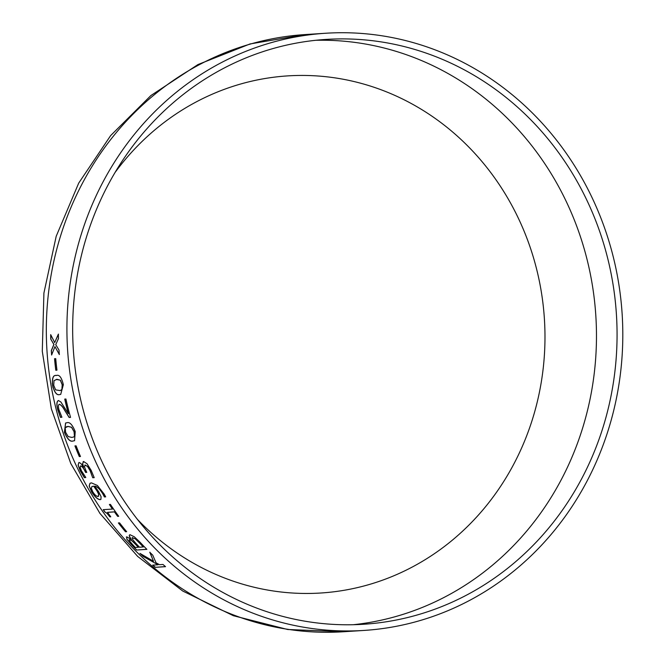 <?xml version="1.0" encoding="UTF-8"?>
<svg xmlns="http://www.w3.org/2000/svg" width="665" height="665" viewBox="0 0 665 665"><rect width="100%" height="100%" fill="white"/><g stroke="black" fill="none" stroke-linecap="round" stroke-linejoin="round"><path stroke-width="1" d="M593.039 199.708A299.208 277.854 86.3 0 0 325.667 33.25A299.208 277.854 86.3 0 0 67.581 349.665A299.208 277.854 86.3 0 0 364.054 630.428A299.208 277.854 86.3 0 0 593.039 199.708M587.91 202.434A293.024 272.11 86.3 0 0 326.058 39.418A293.024 272.11 86.3 0 0 73.308 349.291A293.024 272.11 86.3 0 0 363.655 624.26A293.024 272.11 86.3 0 0 587.91 202.434M136.583 550.03A299.208 277.854 86.3 0 1 131.146 544.369L126.782 539.091L126.832 536.888L131.338 539.415C129.151 536.564 128.736 535.017 130.082 534.768L134.222 536.721L140.348 542.532A299.208 277.854 86.3 0 0 146.882 549.365L136.583 550.03L146.807 549.298M126.3 537.079L126.832 536.888M129.467 535.001L130.082 534.768M125.494 531.759A299.208 277.854 86.3 0 1 118.395 522.948L119.567 522.873A299.208 277.854 86.3 0 0 126.666 531.684L125.494 531.759L126.608 531.618M117.672 516.373A299.208 277.854 86.3 0 1 114.455 511.9L107.547 512.341A299.208 277.854 86.3 0 0 110.764 516.813L109.85 516.871L107.032 513.372L104.821 511.95A299.208 277.854 86.3 0 1 103.233 509.664L112.485 509.074A299.208 277.854 86.3 0 1 109.392 504.494L110.44 504.427A299.208 277.854 86.3 0 0 118.711 516.306L117.672 516.373L118.669 516.248M104.413 496.946A299.208 277.854 86.3 0 1 104.322 496.788L102.693 493.688C99.708 488.95 97.057 486.456 94.729 486.206L98.703 491.768L101.08 496.747L100.889 499.415L100.116 499.656C97.63 499.457 94.779 496.838 91.554 491.792L89.177 485.982L89.999 483.272L91.438 482.881L97.398 485.467L104.131 494.045L105.693 496.863L104.413 496.946L105.669 496.805M92.759 477.728A299.208 277.854 86.3 0 1 92.626 477.487L90.041 470.521L87.472 466.439L85.162 465.035L84.43 466.739L86.043 470.87A299.208 277.854 86.3 0 0 86.783 472.358L85.61 472.433A299.208 277.854 86.3 0 1 85.045 471.302C83.541 468.11 82.069 466.34 80.64 465.974L80.174 467.487L81.463 470.845L85.702 477.379A299.208 277.854 86.3 0 0 85.793 477.537L84.355 477.636L80.224 470.795L78.096 465.076L78.911 462.507C80.249 462.69 81.778 464.245 83.499 467.163L82.576 463.513L83.64 461.552L87.04 463.763L91.163 470.355L94.197 477.636L92.759 477.728L94.181 477.586M92.626 477.487L90.132 470.471L87.564 466.389L84.829 465.109M85.045 471.302L85.137 471.252C83.632 468.06 82.169 466.29 80.731 465.924L80.448 466.015M83.125 461.676L83.64 461.552M79.31 456.581A299.208 277.854 86.3 0 1 74.937 445.916L76.109 445.841A299.208 277.854 86.3 0 0 80.482 456.506L79.31 456.581L80.465 456.464M75.22 431.602L74.563 440.695L73.017 441.02C70.207 442.042 67.34 439.133 64.405 432.292L65.577 423.015L66.882 422.765C69.634 421.735 72.419 424.677 75.22 431.602M70.548 417.362L69.227 417.454L64.696 410.18C62.867 406.855 61.122 404.885 59.459 404.27L59.36 404.303C58.262 404.727 58.129 406.548 58.952 409.748L61.845 417.071A299.208 277.854 86.3 0 0 61.895 417.263L60.449 417.354L57.755 409.731C56.4 404.395 56.633 401.328 58.445 400.538L60.872 401.976L68.337 413.688A299.208 277.854 86.3 0 1 64.746 399.091L65.918 399.017A299.208 277.854 86.3 0 0 70.556 417.387L69.127 417.479L64.596 410.205C62.768 406.88 61.022 404.91 59.36 404.303L59.243 404.32M63.358 384.686L60.698 394.395L59.75 394.536C56.816 395.592 54.414 392.541 52.543 385.384C51.903 378.144 53.2 374.844 56.425 375.484C59.31 374.412 61.621 377.479 63.358 384.686M55.827 375.559L56.425 375.484M56.966 370.172L55.794 370.247L56.966 370.164A299.208 277.854 86.3 0 1 55.719 358.626L54.547 358.709A299.208 277.854 86.3 0 0 55.794 370.247M50.781 339.142A299.208 277.854 86.3 0 1 50.681 334.628L54.688 342.583L58.37 334.138A299.208 277.854 86.3 0 0 58.462 338.593L55.735 344.67L58.994 350.048A299.208 277.854 86.3 0 0 59.31 354.52L54.946 346.631L51.621 355.019A299.208 277.854 86.3 0 1 51.305 350.563L53.882 344.453L50.781 339.142L53.99 344.453L51.405 350.555A299.092 277.746 86.3 0 0 51.704 354.794M155.244 567.328A299.208 277.854 86.3 0 1 152.676 565.125L158.046 564.776L143.066 556.381A299.208 277.854 86.3 0 1 139.966 553.388L153.499 561.26L149.775 552.249A299.208 277.854 86.3 0 0 152.726 555.117L156.067 562.823L159.484 564.685L162.975 564.46A299.208 277.854 86.3 0 0 165.543 566.663L155.244 567.328L165.452 566.588M137.389 519.348A259.092 240.605 86.3 0 0 447.213 544.311A259.092 240.605 86.3 0 0 519.207 220.032A259.092 240.605 86.3 0 0 115.087 172.435M152.834 565.109A299.092 277.746 86.3 0 0 155.311 567.237M158.046 564.776L143.066 556.381M140.357 553.629A299.092 277.746 86.3 0 0 143.133 556.297M153.499 561.26L149.841 552.166M59.409 354.512L54.946 346.631M50.789 334.844A299.092 277.746 86.3 0 0 50.881 339.142M54.688 342.583L58.47 334.129M54.655 358.701A299.092 277.746 86.3 0 0 55.902 370.239M60.756 394.387L59.85 394.511C56.916 395.567 54.513 392.516 52.643 385.368C52.011 378.127 53.3 374.827 56.533 375.467M60.207 390.588L62.02 389.466L62.286 384.744L60.424 380.197L56.217 379.399M57.099 379.291L54.023 380.629L53.715 385.309L55.644 389.865L60.158 390.596L61.912 389.482L62.186 384.761L60.324 380.214L56.999 379.308M61.887 417.238L60.548 417.321L57.855 409.707C56.5 404.37 56.733 401.303 58.545 400.513M68.337 413.688L68.437 413.663A299.092 277.746 86.3 0 1 64.854 399.083M74.613 440.671L73.117 440.978C70.307 442.001 67.431 439.091 64.505 432.258L65.627 422.998M73.557 437.055L74.563 436.157L74.148 431.635L71.604 427.271L68.121 426.415L66.409 426.739M68.121 426.415L65.212 427.728L65.577 432.217L68.187 436.573L71.712 437.404L73.507 437.071L74.472 436.19L74.048 431.676L71.512 427.312L68.021 426.448M75.045 445.916A299.092 277.746 86.3 0 0 79.401 456.531M86.758 472.316L85.61 472.433M85.137 471.252A299.092 277.746 86.3 0 0 85.702 472.383M85.768 477.495L84.447 477.578L80.315 470.745L78.187 465.026L79.002 462.458M83.591 467.154L82.668 463.472L83.732 461.502M104.405 496.73L102.784 493.621C99.8 488.891 97.148 486.398 94.821 486.148L94.729 486.206M100.93 499.382L100.199 499.598C97.722 499.39 94.862 496.772 91.637 491.734L89.26 485.924L90.041 483.247M98.137 496.373L98.827 494.428L97.157 491.003L93.798 486.19L91.953 486.506M98.678 496.223L98.046 496.431L98.744 494.494L97.073 491.061L93.707 486.248L91.903 486.531L91.338 488.301L92.751 491.759C94.804 494.968 96.566 496.531 98.046 496.431M114.455 511.9L114.538 511.834A299.092 277.746 86.3 0 0 117.755 516.306M114.538 511.834L107.547 512.341M110.722 516.755L109.933 516.805L107.115 513.305L104.821 511.95M103.358 509.656A299.092 277.746 86.3 0 0 104.904 511.884M112.485 509.074L112.568 509.008A299.092 277.746 86.3 0 1 109.517 504.494M118.52 522.939A299.092 277.746 86.3 0 0 125.569 531.684M131.146 544.369L131.221 544.294A299.092 277.746 86.3 0 0 136.657 549.947M131.221 544.294L126.857 539.016L126.907 536.813M131.338 539.415L131.412 539.34C129.226 536.489 128.811 534.943 130.157 534.693M132.692 537.519L132.526 539.39L135.693 543.18A299.208 277.854 86.3 0 0 139.55 547.245L143.399 546.921A299.092 277.746 86.3 0 1 140.149 543.505L135.469 538.883L132.111 537.752M129.575 539.614L129.367 540.77L132.476 544.46A299.208 277.854 86.3 0 0 135.377 547.519L138.445 547.245A299.092 277.746 86.3 0 1 135.303 543.928L131.928 540.67L129.209 539.772M135.303 543.928L135.228 544.012A299.208 277.854 86.3 0 0 138.378 547.32M131.928 540.67L129.234 539.731M135.228 544.012L131.861 540.745M140.149 543.505L140.074 543.579A299.208 277.854 86.3 0 0 143.332 547.004M135.469 538.883L132.152 537.711M140.074 543.579L135.394 538.958M325.667 33.25L305.077 34.572A299.208 277.854 86.3 0 0 46.991 350.987A299.208 277.854 86.3 0 0 343.464 631.75L364.054 630.428M353.348 624.709A293.024 272.11 86.3 0 0 567.32 203.756A293.024 272.11 86.3 0 0 315.784 40.291M305.077 34.572L250.04 43.948L197.954 64.563L150.889 95.544L110.639 135.594L78.694 183.124L56.192 236.283L43.915 293.041L42.286 351.286L51.355 408.842L70.798 463.563L99.925 513.405L137.697 556.455L182.742 591.027L233.382 615.715L287.679 629.497L343.464 631.75M52.252 383.298L53.034 387.695"/></g></svg>
